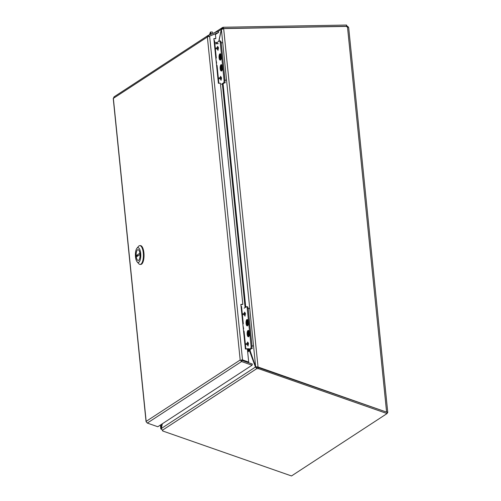 <?xml version="1.0" encoding="UTF-8"?>
<svg xmlns="http://www.w3.org/2000/svg" width="501" height="501" viewBox="0 0 501 501"><rect width="100%" height="100%" fill="white"/><g stroke="black" fill="none" stroke-linecap="round" stroke-linejoin="round"><path stroke-width="0.75" d="M348.37 27.361A1.196 0.438 89 0 1 348.295 27.154L346.442 25.438M387.354 412.436L387.761 412.398L348.665 27.505L347.506 27.186L386.578 411.891L387.761 412.448L387.192 413.087M347.469 27.173L348.295 27.154M346.598 25.05L223.283 27.254L223.408 28.482L346.723 26.277L346.598 25.05M258.735 367.477L258.447 368.642L387.079 413.55L387.367 412.386L257.589 367.302L258.034 367.008L386.359 412.035M347.506 27.186A1.196 1.083 -123.1 0 1 346.817 26.396L223.659 28.595L221.398 29.484L255.667 366.813L257.22 367.064M387.304 412.649L387.655 412.642M160.401 425.036L160.802 428.988L160.902 428.681L162.011 429.701M346.36 26.403L346.723 26.277M221.517 29.34L221.373 28.983L223.283 27.254M214.34 32.809L222.732 27.38L222.544 29.183M249.799 349.786L255.667 366.813L258.034 367.008L223.659 28.595M161.742 424.165L160.902 428.681L160.527 424.961M161.353 428.674L160.902 428.681M218.192 31.375L221.317 29.34L218.787 41.358M218.918 41.27L221.398 29.484M256.838 366.795L257.589 367.302M214.854 43.781L218.298 43.719M249.204 348.74L245.365 348.809M213.019 33.36L212.361 31.995L210.451 32.033L211.384 34.037M209.462 34.832L210.451 32.033M210.871 34.25A1.334 0.488 -91 0 0 210.433 33.567A1.334 0.488 -91 0 0 209.975 34.619M221.154 56.319A2.73 0.996 89 0 1 220.246 59.675A2.73 0.996 89 0 1 219.2 56.964A2.73 0.996 89 0 1 220.146 54.214A2.73 0.996 89 0 1 221.154 56.319M220.509 58.467L220.208 58.661L220.089 57.458L219.651 57.747L220.183 55.235L220.822 56.982L220.39 57.264L220.509 58.467M220.784 56.632L220.302 56.438M220.803 56.788L220.002 56.632M219.883 55.429L220.208 55.492M220.609 57.12L219.57 56.914M221.574 70.497A2.73 0.996 89 0 1 221.348 70.572A2.73 0.996 89 0 1 220.308 67.86A2.73 0.996 89 0 1 221.254 65.111A2.73 0.996 89 0 1 222.287 67.516A2.73 0.996 89 0 1 221.574 70.497M220.759 68.637L221.285 66.126L221.93 67.879L221.492 68.161L221.317 69.558L221.191 68.355L220.759 68.637M221.11 67.522L221.912 67.685M221.718 68.011L220.678 67.81M221.505 68.236L221.191 68.355M221.893 67.529L221.411 67.328M220.991 66.326L221.317 66.389M221.179 42.61A2.136 0.777 -91 0 0 220.39 40.969L219.451 40.982A2.136 0.777 89 0 1 220.24 42.629L221.179 42.61L225.005 80.31L224.066 80.329L220.24 42.629M222.406 84.224L224.467 82.878A2.136 0.777 -91 0 0 225.005 80.31M221.317 56.218A3.188 1.165 89 0 1 220.647 59.938A3.188 1.165 89 0 1 219.031 56.97A3.188 1.165 89 0 1 220.54 53.945A3.188 1.165 89 0 1 221.317 56.218M222.425 67.109A3.188 1.165 89 0 1 221.755 70.835A3.188 1.165 89 0 1 220.139 67.86A3.188 1.165 89 0 1 221.642 64.836A3.188 1.165 89 0 1 222.425 67.109M215.286 52.686A2.605 0.539 -5.8 0 1 215.781 52.949L214.547 40.788A2.605 0.539 174.2 0 0 214.052 40.531M219.451 40.982A2.136 0.777 89 0 0 219.275 41.038L217.165 42.422L214.729 42.566M224.066 80.329A2.136 0.777 89 0 1 223.527 82.897L221.417 84.274M218.367 82.997A2.605 0.539 174.2 0 0 218.799 82.646A2.605 0.539 174.2 0 0 218.304 82.383M218.799 82.646L217.566 70.484A2.605 0.539 174.2 0 0 217.071 70.228M220.396 79.459L221.091 78.406L221.004 77.58L220.158 77.073M217.979 50.444L218.411 47.539L217.121 47.175M217.365 49.561L218.054 48.509L216.069 48.891M221.436 65.324A2.561 0.933 89 0 1 221.58 65.431A2.561 0.933 89 0 1 222.237 67.823A2.561 0.933 89 0 1 221.661 70.24A2.561 0.933 89 0 1 220.377 68.055A2.561 0.933 89 0 1 221.436 65.324M221.141 70.86A3.075 1.121 89 0 1 220.183 67.566A3.075 1.121 89 0 1 221.248 64.773A3.075 1.121 89 0 1 222.425 67.823A3.075 1.121 89 0 1 221.354 70.917A3.075 1.121 89 0 1 221.141 70.86M219.945 54.459A2.561 0.933 89 0 1 220.471 54.534A2.561 0.933 89 0 1 221.129 56.932A2.561 0.933 89 0 1 220.559 59.35A2.561 0.933 89 0 1 219.313 57.69A2.561 0.933 89 0 1 219.945 54.459M220.496 59.938A3.075 1.121 89 0 1 220.252 60.02A3.075 1.121 89 0 1 219.075 56.97A3.075 1.121 89 0 1 220.139 53.876A3.075 1.121 89 0 1 221.304 56.582A3.075 1.121 89 0 1 220.496 59.938M217.039 69.933A2.605 0.539 -5.8 0 1 217.534 70.196L217.052 65.456A2.605 0.539 174.2 0 0 216.557 65.193M215.317 52.981A2.605 0.539 -5.8 0 1 215.812 53.238L216.294 57.978A2.605 0.539 -5.8 0 1 215.862 58.335M215.799 57.721A2.605 0.539 -5.8 0 1 216.294 57.978M216.006 59.769L216.657 63.082M249.93 350.042L249.01 350.155M248.152 322.074A2.73 0.996 89 0 1 247.237 325.431A2.73 0.996 89 0 1 246.191 322.719A2.73 0.996 89 0 1 247.143 319.97A2.73 0.996 89 0 1 248.152 322.074M247.507 324.216L247.206 324.416L246.561 322.669L246.999 322.381L247.175 320.984L247.3 322.187L247.732 321.905L247.507 324.216M247.782 322.387L247.3 322.187M247.795 322.544L246.999 322.381M246.874 321.185L247.2 321.247M247.607 322.869L246.561 322.669M248.565 336.252A2.73 0.996 89 0 1 248.346 336.328A2.73 0.996 89 0 1 247.3 333.616A2.73 0.996 89 0 1 248.245 330.867A2.73 0.996 89 0 1 249.279 333.271A2.73 0.996 89 0 1 248.565 336.252M247.757 334.392L248.283 331.881L248.922 333.628L248.49 333.91L248.609 335.113L248.308 335.307L248.189 334.111L247.757 334.392M248.101 333.278L248.903 333.434M248.715 333.766L247.669 333.56M248.884 333.278L248.402 333.084M247.982 332.075L248.308 332.144M248.17 308.365A2.136 0.777 -91 0 0 247.381 306.718L246.442 306.737A2.136 0.777 89 0 1 247.231 308.378L248.17 308.365L252.003 346.066L251.064 346.085L247.231 308.378M247.513 350.374L249.348 350.011L251.464 348.633A2.136 0.777 -91 0 0 252.003 346.066M248.314 321.968A3.188 1.165 89 0 1 247.638 325.694A3.188 1.165 89 0 1 246.029 322.719A3.188 1.165 89 0 1 247.532 319.694A3.188 1.165 89 0 1 248.314 321.968M249.417 332.864A3.188 1.165 89 0 1 248.746 336.584A3.188 1.165 89 0 1 247.131 333.616A3.188 1.165 89 0 1 248.64 330.591A3.188 1.165 89 0 1 249.417 332.864M242.284 318.442A2.605 0.539 -5.8 0 1 242.778 318.699L241.545 306.543A2.605 0.539 174.2 0 0 241.05 306.28M246.442 306.737A2.136 0.777 89 0 0 246.273 306.794L244.156 308.171M251.064 346.085A2.136 0.777 89 0 1 250.525 348.652L247.494 350.149M245.358 348.752A2.605 0.539 174.2 0 0 245.791 348.395A2.605 0.539 174.2 0 0 245.296 348.139M245.791 348.395L244.557 336.24A2.605 0.539 174.2 0 0 244.062 335.977M247.394 345.208L248.083 344.162L248.001 343.329L247.15 342.828M244.976 316.194L245.409 313.288L244.112 312.931M244.356 315.311L245.045 314.265L243.06 314.647M248.433 331.08A2.561 0.933 89 0 1 248.571 331.186A2.561 0.933 89 0 1 249.229 333.578A2.561 0.933 89 0 1 248.659 335.996A2.561 0.933 89 0 1 247.369 333.81A2.561 0.933 89 0 1 248.433 331.08M248.133 336.616A3.075 1.121 89 0 1 247.175 333.322A3.075 1.121 89 0 1 248.239 330.522A3.075 1.121 89 0 1 249.417 333.578A3.075 1.121 89 0 1 248.352 336.666A3.075 1.121 89 0 1 248.133 336.616M246.937 320.208A2.561 0.933 89 0 1 247.463 320.289A2.561 0.933 89 0 1 248.127 322.682A2.561 0.933 89 0 1 247.55 325.099A2.561 0.933 89 0 1 246.304 323.439A2.561 0.933 89 0 1 246.937 320.208M247.494 325.688A3.075 1.121 89 0 1 247.243 325.775A3.075 1.121 89 0 1 246.066 322.719A3.075 1.121 89 0 1 247.137 319.632A3.075 1.121 89 0 1 248.296 322.337A3.075 1.121 89 0 1 247.494 325.688M244.031 335.689A2.605 0.539 -5.8 0 1 244.532 335.952L244.05 331.205A2.605 0.539 174.2 0 0 243.555 330.948M242.309 318.73A2.605 0.539 -5.8 0 1 242.803 318.993L243.286 323.734A2.605 0.539 -5.8 0 1 242.853 324.091M242.791 323.471A2.605 0.539 -5.8 0 1 243.286 323.734M243.004 325.525L243.649 328.838M258.447 368.642L258.51 367.621L257.163 367.402L256.875 368.567L255.441 367.051L249.46 350.719L248.853 350.199M258.228 368.786L256.875 368.567L162.33 430.29L162.725 430.672M387.079 413.55L291.501 475.95L162.65 430.966M256.556 366.87L257.163 367.402M162.337 423.777L161.347 428.48L162.33 430.29M256.618 367.033L255.441 367.051L161.347 428.48M250.193 350.706L249.46 350.719L247.688 352.065M247.6 351.207L248.734 350.343A0.532 0.482 -127.2 0 1 248.84 350.349M248.734 350.343L247.776 350.362M146.248 421.848L147.313 423.076L241.57 361.54L252.053 365.204L252.341 364.039L241.851 360.382L241.357 359.975L242.522 359.912L241.601 360.05M215.43 34.488L218.649 32.39L209.299 36.266M242.077 360.2L248.258 362.361L248.703 362.073L247.375 348.997L245.39 349.028L240.856 304.395L242.841 304.357L240.881 304.671M242.841 304.357L220.384 83.241L218.392 83.279L213.858 38.64L215.85 38.602L213.889 38.921M215.85 38.602L215.361 33.83L207.37 37.005L208.422 35.264L208.917 36.348M241.851 360.382L241.57 361.54L240.179 360L207.37 37.005L113.239 98.446L146.06 421.61M113.946 96.912L208.165 35.402L218.129 31.237L218.649 32.39M114.172 96.793L113.358 98.378L146.167 421.372L240.179 360M248.703 362.073L242.522 359.912L209.637 36.204M252.053 365.204L157.802 426.739L147.313 423.076M139.998 253.819A5.411 1.973 89 0 1 138.188 260.47A5.411 1.973 89 0 1 136.122 255.097A5.411 1.973 89 0 1 138 249.655A5.411 1.973 89 0 1 139.998 253.819M140.693 253.368A7.39 2.699 89 0 1 139.923 260.702A7.39 2.699 89 0 1 137.161 261.879A7.39 2.699 89 0 1 135.395 255.109A7.39 2.699 89 0 1 136.917 248.283A7.39 2.699 89 0 1 140.693 253.368M137.161 261.879L138.783 263.708A9.406 3.432 -91 0 0 140.142 264.434A9.406 3.432 -91 0 0 143.28 252.873A9.406 3.432 -91 0 0 139.804 245.622A9.406 3.432 -91 0 0 139.04 245.878A9.406 3.432 -91 0 0 138.47 246.398L136.917 248.283M140.142 264.434L140.762 264.428A9.406 3.432 -91 0 0 143.906 252.861A9.406 3.432 -91 0 0 140.43 245.615L139.804 245.622M138.351 255.598L136.153 255.635A5.373 1.96 89 0 1 138 249.686A5.373 1.96 89 0 1 139.904 253.187L136.153 255.635M140.048 254.495L140.036 254.495A5.373 1.96 89 0 1 138.188 260.439A5.373 1.96 89 0 1 136.285 256.944L140.036 254.495M346.567 26.666L348.139 26.653M221.862 29.064L221.373 28.983M250.168 350.625L250.055 349.548M245.747 307.132L223.064 83.799M245.095 307.564L222.35 83.667M225.344 82.721L224.617 82.734M225.882 80.154L224.993 80.173M222.081 42.785L221.198 42.798M223.527 82.897L224.467 82.878M221.016 80.342L221.536 78.262L220.603 76.252M217.296 43.737L217.165 42.422M218.411 47.539L217.566 46.355M216.576 42.535L216.701 43.744M219.018 77.956L221.448 77.436M221.536 78.262L219.106 78.789M218.499 48.365L218.054 48.509L217.966 47.683L215.981 48.058M252.335 348.477L251.608 348.489M252.873 345.909L251.984 345.922M249.078 308.535L248.189 308.553M250.525 348.652L251.464 348.633M248.014 346.091L248.446 343.185L247.594 342.008M248.408 350.03L248.283 348.759M245.409 313.288L244.557 312.11M247.682 348.771L247.82 350.143M246.016 343.711L248.446 343.185M248.527 344.018L246.097 344.544M245.49 314.121L245.045 314.265L244.964 313.432L242.979 313.814M241.701 360.983L241.357 359.975L242.089 359.875"/></g></svg>
